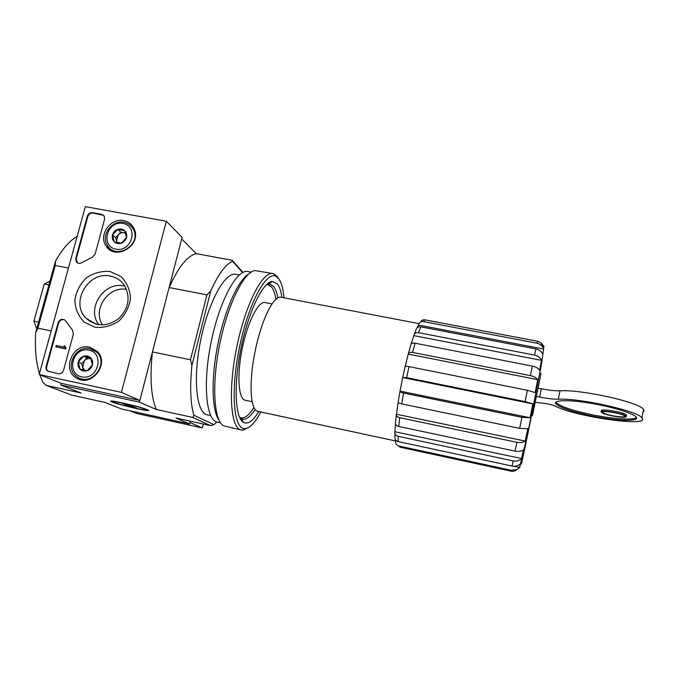 <?xml version="1.0" encoding="UTF-8"?>
<svg xmlns="http://www.w3.org/2000/svg" width="678" height="678" viewBox="0 0 678 678"><rect width="100%" height="100%" fill="white"/><g stroke="black" fill="none" stroke-linecap="round" stroke-linejoin="round"><path stroke-width="1.02" d="M539.891 373.264L541.027 373.485L532.484 415.58L531.484 415.377M102.522 324.915C92.081 309.744 108.378 285.726 126.523 289.379M402.732 377.375L405.13 366.569C405.156 366.137 406.461 366.154 409.037 366.629L527.399 390.291L535.128 392.613L537.73 379.663L408.258 354.094L405.198 366.374M530.035 417.758L532.849 403.885L402.715 377.561L400.02 391.164C399.825 391.816 401.012 392.435 403.571 393.037L521.916 417.317L530.035 417.758L400.054 391.113M525.247 441.081L396.418 414.224C396.088 415.834 397.181 416.987 399.698 417.69L516.865 442.31C520.34 442.946 523.128 442.539 525.247 441.081L527.781 428.767L519.679 428.369L521.916 417.317M396.461 414.097L398.139 402.317M521.611 458.548L394.91 431.75C394.545 434.013 395.605 435.53 398.071 436.301L513.136 460.904C516.551 461.498 519.373 460.709 521.611 458.548L523.424 449.887C521.314 451.345 518.543 451.751 515.094 451.124L516.865 442.31M394.96 431.564L395.41 423.987M396.833 441.098L395.672 441.064C395.376 443.59 396.427 445.243 398.842 446.022L511.288 470.269L517.212 469.43L519.679 467.481L520.509 463.727C518.289 465.879 515.492 466.659 512.11 466.066L513.136 460.904M395.715 440.853L395.401 439.759M519.679 467.481L514.102 466.278M420.496 322.05C421.453 320.321 422.928 319.575 424.937 319.83L537.468 341.246L541.103 342.865L544.12 346.704L543.019 346.492M543.993 347.111L543.12 346.941M544.087 347L543.095 346.814M414.317 334.178L416.131 329.584C416.623 327.491 418.156 326.567 420.716 326.83L535.857 348.924C539.222 349.695 541.527 351.433 542.764 354.153L543.731 349.06L418.512 325.067L416.995 327.813M408.419 353.374L410.834 344.805C411.105 343.399 412.529 342.873 415.106 343.221L532.332 366.103C535.764 366.857 538.196 368.205 539.629 370.129L541.553 360.365L413.843 335.618L411.097 344.043M532.849 403.885L525.103 401.596L406.597 377.646L402.715 377.561M537.73 379.663C536.29 377.748 533.84 376.4 530.382 375.637L412.546 352.416C409.953 352.06 408.529 352.577 408.266 353.975L408.258 354.094M541.553 360.365C540.307 357.637 537.985 355.874 534.586 355.094L418.479 332.678C415.902 332.415 414.36 333.33 413.86 335.441L413.843 335.618M543.731 349.06L543.256 347.907C541.934 345.424 539.866 343.873 537.044 343.238L423.369 321.558C420.826 321.338 419.224 322.44 418.546 324.864L418.512 325.067M398.842 446.022L399.834 447.158L511.127 471.176L511.288 470.269M517.229 469.456C515.356 471.049 513.339 471.634 511.161 471.185L511.127 471.176M394.884 433.403L394.977 437.047C394.621 439.302 395.664 440.81 398.105 441.573L512.11 466.066M396.316 414.978L395.46 422.979C395.138 424.598 396.223 425.759 398.723 426.462L515.094 451.124M399.969 391.426L398.164 401.978C397.978 402.656 399.147 403.291 401.698 403.893L519.679 428.369M252.08 401.69L245.207 400.223C238.436 399.198 236.715 375.493 242.182 348.806C247.546 322.101 258.377 300.905 265.013 302.558L271.937 303.897M51.181 330.915L37.909 328.16L55.257 265.488L68.461 268.039M166.313 221.248L121.447 392.384L39.188 374.544L85.335 206.637L166.313 221.248L182.119 237.351L139.846 400.469L61.266 383.367L60.825 385.002L139.414 402.147L152.431 351.907C149.728 377.476 151.008 396.664 156.254 409.461L139.414 402.147M216.774 421.987L214.002 424.682L193.849 415.224C190.45 403.435 189.798 386.85 191.899 365.45L190.484 359.789L152.431 351.907M190.484 359.789L206.934 294.854L169.119 287.531L181.712 238.944L196.213 253.631C187.314 255.886 178.28 267.183 169.119 287.531M37.909 328.16L35.629 332.881L55.511 261.115L55.257 265.488M77.19 236.275C69.614 240.732 62.384 249.012 55.511 261.115M35.629 332.881C34.764 348.848 36.036 362.425 39.443 373.629M39.807 374.79L42.841 382.248L46.146 385.367L81.063 393.011L60.825 385.002M46.146 385.367L71.682 395.113L104.776 402.385L121.209 408.876L189.577 423.936L190.272 421.165L189.942 422.496L202.332 427.945L203.307 424.03M122.743 402.978C135.244 405.825 143.668 408.156 147.999 409.978C154.567 413.19 112.531 403.41 110.59 401.274C110.217 400.596 114.268 401.164 122.743 402.978M214.002 424.682L210.485 425.606L192.789 417.453L156.254 409.461M189.577 423.936L175.949 418.021L210.485 425.606M242.927 272.378L232.207 260.318L196.213 253.631M210.638 415.538L207.248 414.8C196.484 413.165 192.73 379.112 200.654 340.398C208.443 301.659 225.172 271.709 235.741 274.344L239.181 274.988M242.529 272.581L232.461 261.267C225.443 264.488 218.197 274.412 210.722 291.031L191.899 365.45M206.934 294.854L210.722 291.031M232.461 261.267L232.207 260.318M192.789 417.453L193.849 415.224M38.612 322.101L33.9 321.135L36.739 328.872M48.909 284.946L44.206 284.023L33.9 321.135M49.96 281.141L44.206 284.023M266.53 284.684L268.047 284.735L271.522 286.964C273.531 289.455 274.988 293.54 275.878 299.218M253.886 407.537C249.216 415.012 244.936 418.445 241.054 417.834L239.605 417.275M395.689 440.971L257.784 411.351C250.326 410.266 248.656 382.731 255.055 351.433C261.352 320.109 273.632 295.362 280.938 297.227L418.979 323.626M642.964 412.131C644.27 411.419 644.447 410.495 643.481 409.343C639.235 402.147 580.919 389.257 560.011 390.833C555.231 390.977 548.994 390.299 541.29 388.799L538.196 388.18M591.962 415.953C616.616 421.08 640.888 421.877 635.998 416.902C632.752 412.995 610.463 406.351 588.843 402.952C567.172 399.503 552.494 400.181 556.045 404.003C560.553 407.868 572.529 411.851 591.962 415.953M535.323 402.334L543.815 403.308C548.646 403.961 552.409 404.885 555.096 406.088C575.605 416.877 651.448 427.598 641.913 417.784C637.608 410.868 579.224 397.927 558.35 399.215C553.579 399.291 547.332 398.579 539.629 397.062L536.527 396.444M555.875 402.164L555.629 403.368M612.387 415.936C621.751 417.614 626.387 417.716 626.294 416.25C624.252 413.377 597.988 409.232 601.301 412.266C602.666 413.444 606.361 414.665 612.387 415.936M626.396 415.707L626.531 414.995C624.489 412.105 598.233 407.978 601.539 411.029L601.437 411.563M602.801 412.512C603.996 413.546 607.251 414.614 612.548 415.733C620.785 417.216 624.862 417.309 624.777 416.012C622.98 413.487 599.903 409.843 602.801 412.512L602.92 411.91M555.884 402.156L556.291 402.783C560.791 406.664 572.757 410.656 592.191 414.758C612.726 418.979 633.862 420.445 636.43 417.538M129.947 410.8L136.541 413.436L202.332 427.945M123.684 220.63C128.634 221.655 132.142 224.452 134.21 229.011C141.931 245.046 115.862 261.233 106.344 246.36C97.937 235.732 110.26 217.511 123.684 220.63M89.691 347.212L97.191 351.357C109.997 363.349 91.835 387.562 76.945 378.29C61.181 370.51 72.656 342.754 89.691 347.212M110.022 271.497L120.938 276.488C126.769 282.345 129.973 289.608 130.532 298.261C129.244 307.007 125.405 314.584 118.997 320.982C111.506 325.94 103.522 328.042 95.039 327.271L84.14 322.109C78.394 316.16 75.292 308.88 74.843 300.269C76.19 291.625 80.029 284.158 86.352 277.861C93.725 272.946 101.615 270.827 110.022 271.497M63.588 370.23C62.63 372.79 60.884 373.942 58.342 373.663L47.833 371.188C46.248 370.086 45.672 368.518 46.121 366.476L58.113 322.736C59.74 319.313 62.062 318.474 65.071 320.219L72.419 329.966L73.41 334.042L63.588 370.23M95.098 254.165L92.14 257.377L81.852 262.64C79.758 263.844 77.945 263.64 76.411 262.03L75.741 258.42L87.36 216.053C88.284 213.604 89.988 212.477 92.479 212.672L101.692 214.341L104.243 216.121L104.59 219.189L95.098 254.165M61.266 383.367L39.188 374.544M139.846 400.469L121.447 392.384M90.318 321.635L90.106 320.652M131.964 227.037L133.608 227.749M113.082 251.411L112.124 249.911M94.903 350.78L96.988 351.153M82.614 380.044L81.021 378.68M110.438 276.107C116.362 277.344 121.031 280.438 124.43 285.396C130.693 297.159 128.828 308.185 118.819 318.49C107.26 326.881 96.42 326.864 86.309 318.44C69.631 303.108 88.267 270.632 110.438 276.107M98.946 324.711C85.852 308.854 103.971 281.073 124.04 286.023M87.691 319.719L87.581 319.177M48.63 371.552L48.401 371.425C46.816 370.324 46.248 368.756 46.689 366.713L58.664 323.033C59.859 320.143 61.851 319.092 64.639 319.88M65.478 347.441L66.02 347.712L65.673 348.992L65.13 348.729L65.478 347.441L64.842 347.255L64.808 345.95L64.207 345.822L63.893 347.111L56.155 345.483L55.799 346.763L65.13 348.729M65.274 347.399L64.639 346.585M64.808 345.95L65.181 346.856M65.673 348.992L55.799 346.763M77.445 262.92L76.267 258.793L87.869 216.477C88.793 214.028 90.496 212.9 92.979 213.095L103.709 215.409M90.615 357.738L92.445 364.976L87.14 370.705L80.029 369.188L78.224 361.95L83.513 356.238L90.615 357.738C92.496 359.713 93.106 362.128 92.445 364.976C91.598 367.781 89.827 369.696 87.14 370.705C84.411 371.527 82.038 371.019 80.029 369.188C78.156 367.196 77.555 364.789 78.224 361.95C79.08 359.154 80.843 357.247 83.513 356.238C86.233 355.416 88.598 355.916 90.615 357.738M88.911 350.094C105.124 353.306 97.903 380.494 81.724 376.875C65.554 373.502 72.868 346.568 88.911 350.094M90.064 348.729L96.234 351.814C109.904 362.764 91.454 387.367 77.317 376.96C63.876 368.934 74.877 344.729 90.064 348.729M96.251 351.831L98.098 352.399M84.309 380.121L83.462 379.595M84.487 370.23L82.64 367.179L83.343 369.985M82.64 367.179L84.369 360.764L81.741 363.594L82.64 367.179M84.369 360.764C86.14 358.967 88.182 358.272 90.513 358.67L86.987 357.925L84.369 360.764M91.038 358.781L90.513 358.67L91.047 358.815M86.987 357.925L83.513 356.238M81.741 363.594L78.224 361.95M124.667 230.69L126.515 237.58L121.32 243.182L114.285 241.868L112.463 234.978L117.641 229.393L124.667 230.69C126.532 232.537 127.15 234.842 126.515 237.58C125.693 240.283 123.964 242.156 121.32 243.182C118.633 244.021 116.285 243.588 114.285 241.868C112.429 240.004 111.819 237.707 112.463 234.978C113.285 232.283 115.014 230.418 117.641 229.393C120.328 228.554 122.667 228.978 124.667 230.69M122.938 223.401C138.956 226.147 132.007 252.326 116.006 249.199C100.03 246.3 107.073 220.35 122.938 223.401M124.006 222.299C128.286 223.181 131.422 225.528 133.43 229.35C141.855 244.58 116.006 260.632 107.488 245.495C100.522 235.469 111.921 219.502 124.006 222.299M114.489 251.835L113.472 250.563M117.226 242.631L116.54 241.054L116.947 242.571M116.54 241.054L118.201 234.876L115.633 237.639L116.54 241.054M118.201 234.876C119.938 233.122 121.955 232.41 124.252 232.749L120.777 232.105L118.201 234.876M125.506 232.978L124.252 232.749L125.566 233.156M120.777 232.105L117.641 229.393M115.633 237.639L112.463 234.978M260.818 412.004C255.267 422.453 250.055 427.988 245.182 428.615C233.868 430.284 230.189 392.757 239.292 348.246C248.25 303.71 266.276 270.514 276.056 276.404L278.666 278.65C281.438 282.362 283.218 288.752 284.006 297.811M258.742 411.554C253.106 420.843 248.072 424.496 243.648 422.513C235.147 418.521 233.418 385.485 240.944 348.577C248.394 311.66 262.869 281.853 272.259 281.438L277.387 283.929C279.514 286.667 281.023 291.159 281.912 297.413M248.402 427.581L242.894 430.157L241.266 430.047C230.715 428.572 227.8 391.003 236.647 347.712C245.368 304.405 262.7 270.878 273.014 273.565L277.243 276.421L278.65 278.624M241.266 430.047L223.554 425.801C213.867 420.614 211.528 384.46 219.731 344.28C227.833 304.083 244.088 271.641 255.038 270.581L273.014 273.565M218.986 420.08C211.756 410.504 210.934 378.205 217.935 343.848C224.893 309.473 238.249 280.056 248.64 274.065M220.545 422.835L217.299 422.123C206.214 420.479 202.553 384.112 211.053 342.517C219.426 300.888 236.986 268.768 247.851 271.522L251.148 272.141M266.276 284.811L270.073 284.141L273.581 286.413C275.48 288.786 276.878 292.599 277.785 297.862M255.114 409.529C250.58 416.563 246.436 419.775 242.682 419.165L239.419 417.063M135.363 408.181C124.506 405.715 117.124 403.664 113.218 402.037C107.217 399.173 144.711 407.893 146.168 409.707C146.44 410.3 142.838 409.792 135.363 408.181M137.219 408.427L131.803 407.241L121.693 403.079L127.244 404.3L137.219 408.427M132.057 406.291L131.803 407.241M398.105 441.573L398.071 436.301M398.723 426.462L399.698 417.69M401.698 403.893L403.571 393.037M525.103 401.596L527.399 390.291M406.597 377.646L409.037 366.629M530.382 375.637L532.332 366.103M412.546 352.416L415.106 343.221M534.586 355.094L535.857 348.924M418.479 332.678L420.716 326.83M537.044 343.238L537.468 341.246M423.369 321.558L424.937 319.83M523.179 454.04C518.823 476.481 522.365 460.608 530.543 420.589L541.968 361.442M541.29 388.799L539.629 397.062M560.011 390.833L558.35 399.215M46.689 366.713L46.121 366.476M58.664 323.033L58.113 322.736M102.183 214.765L101.692 214.341M92.979 213.095L92.479 212.672M87.869 216.477L87.36 216.053M76.267 258.793L75.741 258.42M268.047 284.735L266.929 284.523M241.054 417.834L239.902 417.58M541.112 342.848L543.264 347.899M543.315 351.272L541.425 364.527L532.849 408.317L526.755 437.827L520.467 463.93M111.09 400.978L110.59 401.274M643.481 409.343L641.913 417.784M626.294 416.25L626.531 414.995M556.045 404.003L556.291 402.783M112.98 251.284L106.344 246.36M80.818 379.756L76.945 378.29M86.309 318.44L96.081 324.126M48.401 371.425L47.833 371.188M76.936 262.403L76.411 262.03M111.345 250.665L111.48 250.165M96.234 351.814L98.564 353.009M133.43 229.35L134.761 230.554M276.056 276.404L274.548 274.09M245.182 428.615L242.894 430.157M241.326 418.657L243.648 422.513M268.615 284.09L272.259 281.438"/></g></svg>
